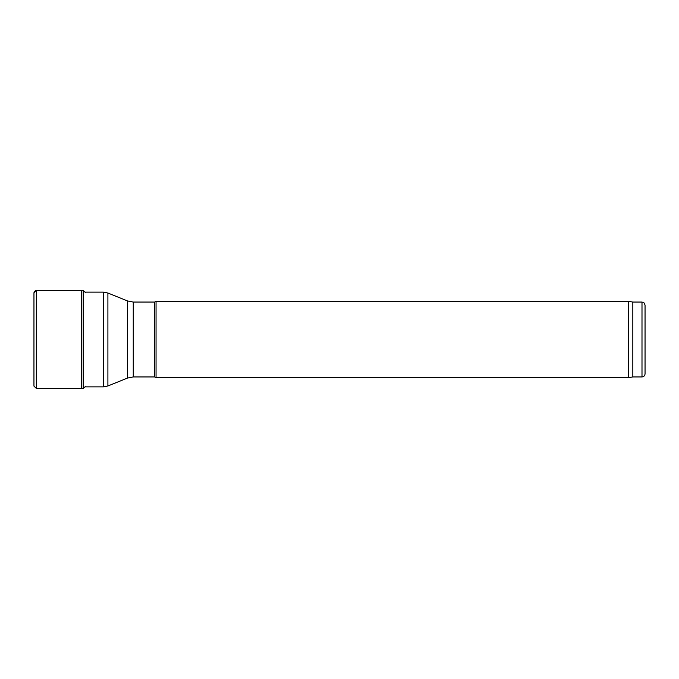 <?xml version="1.0" encoding="UTF-8"?>
<svg xmlns="http://www.w3.org/2000/svg" width="679" height="679" viewBox="0 0 679 679"><rect width="100%" height="100%" fill="white"/><g stroke="black" fill="none" stroke-linecap="round" stroke-linejoin="round"><path stroke-width="1.02" d="M156.051 377.702L156.051 301.298L628.491 301.298L628.491 377.702L156.051 377.702L154.727 376.938L133.254 376.938L133.254 302.062L127.525 300.95L107.902 293.022L107.902 385.978L103.318 386.869L85.478 386.869M645.05 373.883L645.05 305.117L645.05 373.883C644.872 375.742 643.853 376.76 641.995 376.938L632.828 376.938L628.491 377.702M632.828 376.938L632.828 302.062L628.491 301.298M133.254 376.938L127.525 378.05L107.902 385.978M154.727 376.938L154.727 302.062L133.254 302.062M81.446 290.561L83.228 290.587L83.228 388.413L81.446 388.439L81.446 290.561L36.335 290.604C34.807 290.756 34.018 291.563 33.958 293.039L33.95 386.113L36.335 388.396L36.335 290.604L33.95 292.887M83.228 290.587L85.613 292.657M641.995 376.938L641.995 302.062L632.828 302.062M103.318 386.869L103.318 292.131L85.478 292.131M127.525 378.05L127.525 300.95M33.958 293.031L33.95 386.113M641.995 302.062C642.928 302.715 643.488 300.805 645.05 305.117M103.318 292.131L107.902 293.022M154.727 302.062L156.051 301.298M81.446 388.439L36.335 388.396M85.613 386.343L83.228 388.413"/></g></svg>
